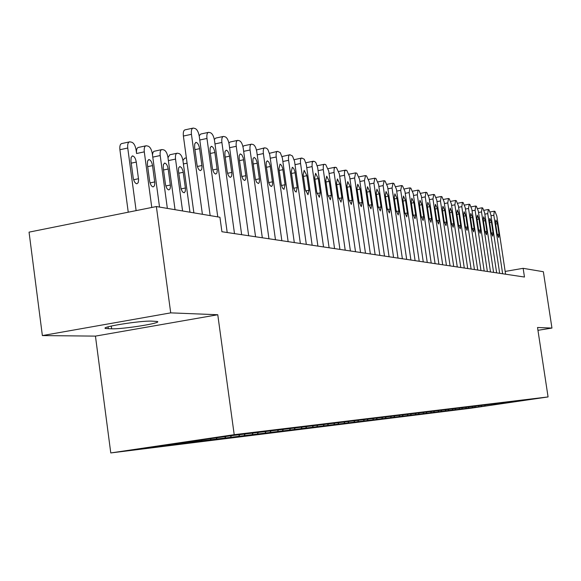<?xml version="1.0" encoding="UTF-8"?>
<svg xmlns="http://www.w3.org/2000/svg" width="581" height="581" viewBox="0 0 581 581"><rect width="100%" height="100%" fill="white"/><g stroke="black" fill="none" stroke-linecap="round" stroke-linejoin="round"><path stroke-width="0.87" d="M110.775 452.94L470.893 408.211L548.072 396.932L234.208 434.675L110.775 452.94L95.444 336.116L217.766 314.742L170.712 312.868L42.369 335.578L95.444 336.116M42.369 335.578L29.05 232.146L156.369 206.545L170.712 312.868M491.664 404.289L491.221 405.197L524.832 400.127L231.942 435.612L151.772 447.014L477.146 407.02M491.221 405.197L477.161 407.099M156.369 206.545L219.923 217.25L221.92 231.732L524.469 277.035L523.147 268.32L505.158 271.436M480.945 406.46L481.576 405.574M478.461 406.765L479.151 405.792M474.692 407.23L475.331 406.33M472.15 407.542L472.854 406.54M468.279 408.022L468.925 407.114M465.671 408.341L466.376 407.346M461.706 408.828L462.36 407.906M459.026 409.162L459.687 408.232M454.959 409.663L455.635 408.712M452.207 410.004L452.875 409.06M448.031 410.513L448.728 409.532M445.213 410.861L445.881 409.91M440.921 411.392L441.633 410.382M438.023 411.747L438.706 410.782M433.615 412.292L434.348 411.254M430.637 412.655L431.327 411.682M426.113 413.214L426.868 412.147M423.055 413.592L423.752 412.604M418.4 414.166L419.177 413.062M415.248 414.551L415.967 413.534M410.462 415.146L411.268 414.006M407.23 415.546L407.971 414.485M402.306 416.149L403.061 415.074M398.973 416.562L399.735 415.473M393.903 417.187L394.637 416.141M390.476 417.608L391.267 416.483M385.261 418.247L386.002 417.194M381.732 418.683L382.538 417.521M376.357 419.344L377.105 418.276M372.719 419.794L373.554 418.596M367.177 420.477L367.933 419.388M363.43 420.942L364.294 419.7M357.714 421.639L358.484 420.535M353.851 422.118L354.737 420.847M347.961 422.845L348.745 421.719M343.967 423.338L344.751 422.205M337.888 424.086L338.701 422.917M333.77 424.595L334.569 423.447M327.495 425.365L328.33 424.159M323.239 425.888L324.045 424.726M316.754 426.686L317.618 425.437M312.36 427.231L313.181 426.047M305.657 428.059L306.55 426.752M301.111 428.618L301.938 427.413M294.182 429.468L295.112 428.117M289.476 430.049L290.318 428.822M282.301 430.935L283.267 429.526M277.435 431.53L278.314 430.26M270.012 432.446L271.015 430.986M264.972 433.07L265.88 431.741M257.274 434.014L258.24 432.605M252.052 434.661L252.989 433.281M244.071 435.641L244.964 434.341M238.653 436.309L239.633 434.871M230.381 437.333L231.282 436.004M224.76 438.023L225.777 436.527M216.168 439.083L217.083 437.725M210.329 439.802L211.252 438.437M201.404 440.899L202.326 439.534M195.332 441.647L196.146 440.449M186.058 442.787L186.69 441.85M179.747 443.564L180.263 442.802M170.088 444.755L170.429 444.254M537.955 330.313L551.95 328.069L543.358 271.726L523.147 268.32M217.766 314.742L234.208 434.675M551.95 328.069L537.527 327.495L548.072 396.932M484.619 406.01L485.295 405.059M151.699 321.126C140.297 320.552 99.068 327.176 105.677 328.505L111.632 328.817C123.477 329.245 163.167 322.869 157.211 321.475L151.699 321.126M202.406 214.302L191.447 134.313C191.062 130.449 191.665 128.365 193.27 128.06L195.209 128.546C197.162 129.498 198.52 132.112 199.283 136.404L210.162 215.609M192.747 128.176L185.237 129.803C183.618 130.108 183 132.192 183.385 136.048L193.88 212.864M194.613 147.4L194.737 143.797L196.073 142.367C197.736 142.817 198.92 144.916 199.624 148.663L202.043 166.689L201.687 169.536L200.467 170.625C198.811 170.197 197.642 168.112 196.937 164.372L194.613 147.4M136.121 210.62L127.747 148.032C127.384 144.219 128.06 142.149 129.781 141.815L131.843 142.265C133.921 143.166 135.337 145.737 136.099 149.963L136.579 153.515C136.223 149.775 136.876 147.734 138.547 147.407L145.708 145.867M128.248 212.203L119.904 149.724C119.548 145.911 120.238 143.841 121.974 143.507L129.214 141.938M130.943 160.922L133.18 177.67C133.877 181.359 135.104 183.4 136.862 183.792L138.184 182.688L138.612 179.87L136.281 162.084C135.584 158.388 134.349 156.333 132.577 155.919L131.124 157.364L130.943 160.922M217.766 216.887L206.967 138.467C206.582 134.669 207.163 132.621 208.702 132.323L210.554 132.788C212.435 133.71 213.75 136.274 214.505 140.479L227.207 232.523M210.053 151.292L210.162 147.756L211.448 146.339C213.038 146.782 214.186 148.838 214.868 152.505L217.258 170.182L216.916 172.978L215.747 174.053C214.164 173.639 213.031 171.598 212.348 167.931L210.053 151.292M199.189 135.765L200.801 134.022L208.209 132.424M234.499 233.613L221.891 142.454C221.506 138.728 222.058 136.717 223.54 136.419L225.319 136.869C227.127 137.762 228.398 140.268 229.139 144.393L241.66 234.688M224.898 155.033L224.992 151.561L226.22 150.167C227.759 150.595 228.856 152.607 229.524 156.202L231.884 173.545L231.565 176.29L230.446 177.343C228.921 176.944 227.825 174.946 227.156 171.359L224.898 155.033M214.331 139.44L215.762 138.075L223.082 136.513M151.779 207.468L144.291 151.859C143.928 148.119 144.575 146.078 146.23 145.751L148.213 146.18C150.21 147.058 151.583 149.571 152.324 153.725L159.528 207.083M147.407 164.503L149.615 180.923C150.297 184.533 151.481 186.53 153.173 186.915L154.437 185.833L154.836 183.066L152.542 165.614C151.859 161.997 150.668 159.986 148.968 159.579L147.574 161.002L147.407 164.503M167.357 208.397L160.203 155.548C159.848 151.866 160.465 149.862 162.055 149.542L163.958 149.949C165.883 150.806 167.205 153.268 167.938 157.335L175.041 209.69M152.491 154.953L152.825 152.832L153.812 151.358L161.569 149.644M163.239 167.938L165.425 184.054C166.086 187.59 167.234 189.551 168.86 189.922L170.08 188.854L170.451 186.131L168.185 169.013C167.517 165.469 166.369 163.493 164.728 163.101L163.392 164.496L163.239 167.938M248.675 235.741L236.249 146.296C235.864 142.636 236.387 140.66 237.818 140.362L239.525 140.791C241.268 141.655 242.502 144.117 243.221 148.17L255.56 236.772M239.183 158.635L239.169 155.614L240.222 153.878L241.812 154.778L243.236 157.858L245.959 176.777L245.778 179.122L244.804 180.488L243.221 179.602L241.805 176.551L239.183 158.635M228.892 143.042L230.163 141.982L237.389 140.449M262.321 237.782L250.07 150C249.685 146.397 250.186 144.451 251.566 144.153L253.207 144.567C254.885 145.41 256.076 147.821 256.787 151.794L268.952 238.776M252.931 162.099L252.996 158.744L254.129 157.393L255.72 158.693L256.991 161.932L259.518 179.892L259.242 182.543L258.414 183.538L256.628 182.296L255.357 179.071L252.931 162.099M242.916 146.557L244.027 145.744L251.159 144.241M182.579 210.961L175.527 159.092C175.164 155.476 175.76 153.507 177.292 153.188L179.115 153.58C180.974 154.408 182.252 156.819 182.971 160.814L189.98 212.21M167.982 157.669L169.841 154.764L176.835 153.282M178.49 171.25L181.04 188.934L182.514 191.933L184.199 192.783L185.259 191.41L185.455 188.556L183.008 171.025L181.657 167.771L179.907 166.493L178.621 167.865L178.49 171.25M182.928 160.53L184.627 158.243L186.37 157.879M275.467 239.75L263.382 153.566C263.004 150.021 263.483 148.104 264.813 147.814L266.679 148.329L267.899 149.571L269.744 154.575L281.858 240.708M266.178 165.44L266.229 162.135L267.325 160.806L268.858 162.077L270.092 165.258L272.576 182.892L272.424 185.157L271.53 186.479L270.056 185.629L268.727 182.703L266.178 165.44M256.432 149.978L264.435 147.894M288.14 241.645L276.222 157.001C275.844 153.515 276.302 151.626 277.58 151.343L280.267 152.643L282.359 157.967L294.306 242.567M278.953 168.657L280.042 164.103L281.524 165.345L282.722 168.461L285.075 184.743L283.978 189.348L282.504 188.121L281.313 185.019L278.953 168.657M269.461 153.304L277.231 151.416M300.362 243.475L288.604 160.312C288.234 156.885 288.663 155.033 289.904 154.742L292.497 156.013L294.523 161.235L306.31 244.369M291.277 171.765L292.316 167.277L293.746 168.497L294.908 171.555L297.225 187.547L296.179 192.079L294.763 190.88L293.601 187.845L291.277 171.765M282.032 156.543L289.57 154.815M312.157 245.247L300.566 163.515C300.195 160.138 300.602 158.315 301.8 158.032L304.306 159.267L306.281 164.394L317.909 246.104M303.18 174.765L304.168 170.349L306.899 175.702L308.969 190.263L307.966 194.722L305.257 189.406L303.18 174.765M294.168 159.688L301.488 158.09M323.552 246.947L312.041 165.984L312.229 162.353L313.529 161.235L314.909 161.656L315.977 162.789L317.633 167.444L329.107 247.782M314.67 177.663L315.621 173.312L318.265 178.563L320.305 192.885L319.354 197.279L316.718 192.057L314.67 177.663M305.896 162.753L313.006 161.264M334.569 248.603L323.276 169.594L323.276 165.796L323.813 164.561L324.626 164.3L325.716 164.605L328.723 171.046L339.936 249.402M325.781 180.459L326.682 176.174L329.253 181.337L331.272 195.419L330.364 199.741L327.8 194.613L325.781 180.459M317.233 165.73L324.133 164.329M345.216 250.193L333.995 171.874L334.162 168.359L335.36 167.27L336.414 167.56L339.34 173.893L350.408 250.97M336.522 183.168L337.387 178.948L339.885 184.017L341.875 197.867L341.003 202.13L338.52 197.09L336.522 183.168M328.192 168.628L334.888 167.292M355.514 251.733L344.446 174.685L344.591 171.213L345.746 170.139L346.77 170.422L349.617 176.646L360.54 252.488M346.922 185.789L347.743 181.628L350.176 186.61L352.137 200.242L351.309 204.439L348.89 199.486L346.922 185.789M338.81 171.46L345.303 170.16M365.493 253.229L354.628 177.982L355.616 172.891L356.792 173.189L359.566 179.304L370.358 253.955M356.981 188.324L357.773 184.228L360.14 189.123L362.072 202.537L361.28 206.669L358.927 201.81L356.981 188.324M375.144 254.674L364.425 180.604L365.551 175.607L366.509 175.876L369.211 181.889L379.865 255.379M366.734 190.779L367.49 186.741L369.792 191.556L371.702 204.759L370.947 208.84L368.652 204.054L366.734 190.779M384.506 256.076L373.917 183.146L374.818 178.193L375.922 178.476L378.558 184.388L389.081 256.758M376.183 193.161L376.902 189.181L379.146 193.909L381.034 206.916L380.308 210.939L378.078 206.233L376.183 193.161M393.577 257.434L383.126 185.608L384.15 180.749L385.05 180.996L387.621 186.813L398.014 258.102M385.341 195.47L386.031 191.541L388.217 196.196L390.083 209.007L389.386 212.973L387.215 208.347L385.341 195.47M402.379 258.756L392.052 187.997L393.039 183.204L393.911 183.443L396.416 189.166L406.685 259.395M394.23 197.714L394.891 193.836L397.019 198.411L398.864 211.034L398.196 214.948L396.082 210.395L394.23 197.714M410.92 260.034L400.716 190.321L401.66 185.586L402.51 185.818L404.957 191.454L415.095 260.658M402.858 199.886L403.49 196.058L405.56 200.568L407.383 213.002L406.751 216.866L404.681 212.377L402.858 199.886M419.213 261.276L409.133 192.572L410.033 187.903L410.854 188.128L413.244 193.669L423.266 261.878M411.232 201.999L411.835 198.223L413.861 202.66L415.655 214.919L415.052 218.725L413.033 214.309L411.232 201.999M427.26 262.481L417.303 194.758L418.022 190.125L418.966 190.365L421.298 195.826L431.204 263.07M419.366 204.047L419.94 200.322L421.915 204.694L423.694 216.771L423.113 220.533L421.152 216.183L419.366 204.047M435.089 263.651L425.241 196.886L425.931 192.311L426.846 192.543L429.127 197.925L438.916 264.224M427.267 206.037L427.819 202.362L429.751 206.662L431.509 218.579L430.949 222.291L429.032 218.006L427.267 206.037M442.693 264.791L432.961 198.949L433.753 194.453L434.508 194.664L436.738 199.958L446.419 265.35M434.951 207.976L435.481 204.345L437.362 208.586L439.105 220.337L438.568 223.997L436.694 219.778L434.951 207.976M450.086 265.895L440.463 200.961L441.226 196.516L441.959 196.719L444.145 201.941L453.71 266.439M442.424 209.857L442.933 206.277L444.77 210.453L446.491 222.044L445.983 225.653L444.153 221.499L442.424 209.857M457.283 266.977L447.769 202.914L448.496 198.528L449.215 198.724L451.35 203.873L460.806 267.5M449.694 211.695L450.181 208.151L451.982 212.268L453.681 223.7L453.195 227.273L451.401 223.177L449.694 211.695M464.284 268.023L454.879 204.817L455.577 200.481L456.274 200.677L458.358 205.747L467.712 268.538M456.775 213.474L457.24 209.981L458.997 214.033L460.675 225.319L460.21 228.841L458.46 224.811L456.775 213.474M471.097 269.047L461.801 206.669L462.469 202.384L463.144 202.573L465.192 207.577L474.437 269.54M463.66 215.21L464.11 211.76L465.831 215.754L467.487 226.895L467.044 230.374L465.33 226.394L463.66 215.21M477.735 270.034L468.54 208.47L469.179 204.243L469.84 204.425L471.845 209.356L480.988 270.528M470.37 216.902L470.799 213.488L472.484 217.432L474.125 228.427L473.697 231.87L472.019 227.941L470.37 216.902M484.198 271.007L475.105 210.228L475.716 206.044L476.362 206.226L478.323 211.092L487.372 271.48M476.907 218.55L477.321 215.181L478.969 219.066L480.589 229.923L480.182 233.322L478.541 229.451L476.907 218.55M490.502 271.952L481.504 211.942L482.092 207.809L482.724 207.983L484.641 212.784L493.596 272.409M483.283 220.155L483.675 216.822L485.288 220.664L486.893 231.376L486.5 234.739L484.895 230.918L483.283 220.155M496.646 272.867L487.742 213.612L488.309 209.523L488.919 209.697L490.807 214.433L499.66 273.324M489.492 221.724L489.87 218.427L491.446 222.218L493.037 232.799L492.666 236.118L491.09 232.349L489.492 221.724M502.638 273.767L493.828 215.239L494.278 211.186L494.968 211.368L496.813 216.038L505.579 274.21M495.549 223.249L495.913 219.996L497.459 223.729L499.035 234.187L498.672 237.462L497.133 233.744L495.549 223.249M108.059 326.849L108.306 328.759M111.261 326.035L111.632 328.817M183.385 136.048L191.447 134.313M199.624 148.663L194.925 149.658M201.934 165.527L197.395 166.471M127.747 148.032L119.904 149.724M131.241 163.152L136.281 162.084M133.637 179.74L138.51 178.723M199.777 139.999L206.967 138.467M214.868 152.505L210.351 153.457M217.149 169.042L212.777 169.95M214.977 143.921L221.891 142.454M229.524 156.202L225.181 157.11M231.775 172.426L227.563 173.291M144.291 151.859L136.579 153.515M147.69 166.638L152.542 165.614M150.051 182.906L154.742 181.94M160.203 155.548L152.781 157.124M163.522 169.986L168.185 169.013M165.832 185.956L170.356 185.027M229.597 147.697L236.249 146.296M243.635 159.76L239.459 160.625M245.85 175.68L241.798 176.508M243.664 151.336L250.07 150M257.223 163.181L253.2 164.009M259.409 178.81L255.495 179.602M175.527 159.092L168.381 160.596M178.752 173.218L183.247 172.281M181.032 188.89L185.39 188.004M187.089 163.174L183.4 163.951M257.216 154.844L263.382 153.566M270.318 166.486L266.439 167.277M272.474 181.831L268.698 182.587M270.274 158.228L276.222 157.001M282.947 169.667L279.2 170.429M285.075 184.743L281.422 185.47M282.867 161.489L288.604 160.312M295.133 172.739L291.517 173.465M297.225 187.547L293.703 188.251M295.025 164.648L300.566 163.515M306.899 175.702L303.413 176.406M308.969 190.263L305.562 190.938M306.761 167.691L312.113 166.602M318.265 178.563L314.895 179.238M320.305 192.885L317.015 193.531M318.105 170.64L323.276 169.594M329.253 181.337L325.999 181.984M331.272 195.419L328.083 196.044M329.071 173.487L334.075 172.484M339.885 184.017L336.733 184.642M341.875 197.867L338.788 198.47M339.674 176.246L344.518 175.28M350.176 186.61L347.126 187.213M352.137 200.242L349.145 200.815M349.944 178.919L354.628 177.982M360.14 189.123L357.184 189.696M362.072 202.537L359.174 203.096M359.886 181.504L364.425 180.604M369.792 191.556L366.923 192.108M371.702 204.759L368.891 205.296M369.516 184.01L373.917 183.146M379.146 193.909L376.372 194.446M381.034 206.916L378.311 207.439M378.856 186.45L383.126 185.608M388.217 196.196L385.523 196.719M390.083 209.007L387.44 209.509M387.912 188.81L392.052 187.997M397.019 198.411L394.405 198.92M398.864 211.034L396.293 211.52M396.7 191.098L400.716 190.321M405.56 200.568L403.025 201.055M407.383 213.002L404.892 213.474M405.226 193.328L409.133 192.572M413.861 202.66L411.392 203.132M415.655 214.919L413.236 215.377M413.512 195.485L417.303 194.758M421.915 204.694L419.526 205.144M423.694 216.771L421.341 217.214M421.559 197.591L425.241 196.886M429.751 206.662L427.427 207.105M431.509 218.579L429.221 219.008M429.381 199.632L432.961 198.949M437.362 208.586L435.104 209.015M439.105 220.337L436.876 220.751M436.985 201.622L440.463 200.961M444.77 210.453L442.577 210.867M446.491 222.044L444.32 222.443M444.385 203.553L447.769 202.914M451.982 212.268L449.839 212.668M453.681 223.7L451.568 224.092M451.582 205.442L454.879 204.817M458.997 214.033L456.913 214.425M460.675 225.319L458.62 225.697M458.591 207.272L461.801 206.669M465.831 215.754L463.798 216.139M467.487 226.895L465.49 227.265M465.41 209.058L468.54 208.47M472.484 217.432L470.508 217.802M474.125 228.427L472.171 228.783M472.055 210.801L475.105 210.228M478.969 219.066L477.037 219.422M480.589 229.923L478.686 230.272M478.533 212.493L481.504 211.942M485.288 220.664L483.407 221.005M486.893 231.376L485.041 231.717M484.844 214.149L487.742 213.612M491.446 222.218L489.616 222.552M493.037 232.799L491.228 233.126M491.003 215.762L493.828 215.239M497.459 223.729L495.673 224.055M499.035 234.187L497.271 234.506M105.582 327.778L105.677 328.505M196.073 142.367L195.666 142.454M132.141 156.006L132.577 155.919M211.448 146.339L211.063 146.427M148.554 159.666L148.968 159.579M164.35 163.181L164.728 163.101M349.079 174.198L355.383 172.935M359.029 176.842L365.151 175.629M368.666 179.413L374.614 178.236M378.006 181.904L383.787 180.764M387.069 184.322L392.691 183.218M395.857 186.668L401.326 185.6M404.391 188.948L409.714 187.91M412.684 191.164L417.862 190.161M420.731 193.313L425.779 192.34M428.56 195.405L433.477 194.461M436.171 197.446L440.964 196.531M443.572 199.428L448.249 198.535M450.776 201.353L455.337 200.489M457.792 203.234L462.236 202.391M464.618 205.064L468.954 204.251M471.271 206.851L475.505 206.052M477.756 208.586L481.889 207.816M484.075 210.286L488.113 209.53M490.233 211.942L494.177 211.208"/></g></svg>
